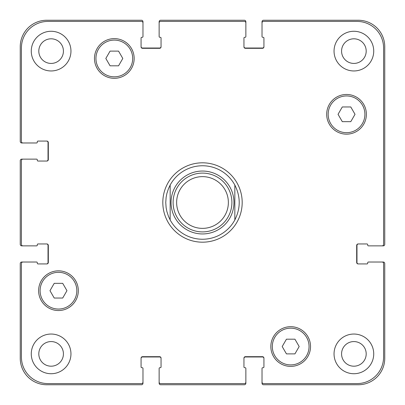 <?xml version="1.0" encoding="UTF-8"?>
<svg xmlns="http://www.w3.org/2000/svg" width="405" height="405" viewBox="0 0 405 405"><rect width="100%" height="100%" fill="white"/><g stroke="black" fill="none" stroke-linecap="round" stroke-linejoin="round"><path stroke-width="0.61" d="M170.166 219.95A36.744 36.744 0 0 0 234.834 219.95L234.834 185.05A36.744 36.744 0 0 0 170.166 185.05L170.166 219.95L170.166 185.05L168.5 188.568L166.875 193.499L166.121 197.321L165.756 202.5L166.121 207.679L166.875 211.501L168.5 216.432L170.166 219.95A36.744 36.744 0 0 0 234.834 219.95L234.834 185.05C240.671 196.683 240.671 208.317 234.834 219.95M162.815 202.5A39.685 39.685 0 0 1 222.34 168.131A39.685 39.685 0 0 1 222.34 236.869A39.685 39.685 0 0 1 162.815 202.5M234.834 185.05A36.744 36.744 0 0 0 170.166 185.05M173.107 202.5A29.393 29.393 0 0 0 217.196 227.959A29.393 29.393 0 0 0 217.196 177.041A29.393 29.393 0 0 0 173.107 202.5M176.631 202.5A25.869 25.869 0 0 0 215.435 224.902A25.869 25.869 0 0 0 215.435 180.098A25.869 25.869 0 0 0 176.631 202.5M350.781 106.966L355.023 114.316L350.781 121.662L342.296 121.662L338.048 114.316L342.296 106.966L350.781 106.966M118.559 51.116L122.801 58.462L118.559 65.812L110.074 65.812L105.826 58.462L110.074 51.116L118.559 51.116M62.704 283.338L66.952 290.684L62.704 298.034L54.219 298.034L49.977 290.684L54.219 283.338L62.704 283.338M294.926 339.188L299.173 346.538L294.926 353.884L286.441 353.884L282.199 346.538L286.441 339.188L294.926 339.188M76.834 290.684A18.372 18.372 0 0 0 49.278 274.777A18.372 18.372 0 0 0 49.278 306.595A18.372 18.372 0 0 0 76.834 290.684M78.307 290.684A19.84 19.84 0 0 1 48.544 307.871A19.84 19.84 0 0 1 48.544 273.502A19.84 19.84 0 0 1 78.307 290.684M309.055 346.538A18.372 18.372 0 0 0 281.5 330.627A18.372 18.372 0 0 0 281.5 362.445A18.372 18.372 0 0 0 309.055 346.538M310.529 346.538A19.84 19.84 0 0 1 280.766 363.72A19.84 19.84 0 0 1 280.766 329.351A19.84 19.84 0 0 1 310.529 346.538M364.91 114.316A18.372 18.372 0 0 0 337.35 98.405A18.372 18.372 0 0 0 337.35 130.223A18.372 18.372 0 0 0 364.91 114.316M366.378 114.316A19.84 19.84 0 0 1 336.616 131.498A19.84 19.84 0 0 1 336.616 97.129A19.84 19.84 0 0 1 366.378 114.316M132.688 58.462A18.372 18.372 0 0 0 105.128 42.555A18.372 18.372 0 0 0 105.128 74.373A18.372 18.372 0 0 0 132.688 58.462M134.156 58.462A19.84 19.84 0 0 1 104.394 75.649A19.84 19.84 0 0 1 104.394 41.28A19.84 19.84 0 0 1 134.156 58.462M21.424 357.119A26.457 26.457 0 0 0 47.881 383.575L141.507 383.575A1.468 1.468 0 0 0 142.975 382.102L142.975 368.434A0.734 0.734 0 0 0 142.241 367.7L141.801 367.7A0.734 0.734 0 0 1 141.067 366.965L141.067 358.147A1.468 1.468 0 0 1 142.535 356.678L159.585 356.678A1.468 1.468 0 0 1 161.053 358.147L161.053 366.965A0.734 0.734 0 0 1 160.319 367.7L159.879 367.7A0.734 0.734 0 0 0 159.14 368.434L159.14 382.102A1.468 1.468 0 0 0 160.613 383.575L244.387 383.575A1.468 1.468 0 0 0 245.86 382.102L245.86 368.434A0.734 0.734 0 0 0 245.121 367.7L244.681 367.7A0.734 0.734 0 0 1 243.947 366.965L243.947 358.147A1.468 1.468 0 0 1 245.415 356.678L262.465 356.678A1.468 1.468 0 0 1 263.933 358.147L263.933 366.965A0.734 0.734 0 0 1 263.199 367.7L262.759 367.7A0.734 0.734 0 0 0 262.025 368.434L262.025 382.102A1.468 1.468 0 0 0 263.493 383.575L357.119 383.575A26.457 26.457 0 0 0 383.575 357.119L383.575 263.493A1.468 1.468 0 0 0 382.102 262.025L368.434 262.025A0.734 0.734 0 0 0 367.7 262.759L367.7 263.199A0.734 0.734 0 0 1 366.965 263.933L358.147 263.933A1.468 1.468 0 0 1 356.678 262.465L356.678 245.415A1.468 1.468 0 0 1 358.147 243.947L366.965 243.947A0.734 0.734 0 0 1 367.7 244.681L367.7 245.121A0.734 0.734 0 0 0 368.434 245.86L382.102 245.86A1.468 1.468 0 0 0 383.575 244.387L383.575 47.881A26.457 26.457 0 0 0 357.119 21.424L263.493 21.424A1.468 1.468 0 0 0 262.025 22.898L262.025 36.566A0.734 0.734 0 0 0 262.759 37.3L263.199 37.3A0.734 0.734 0 0 1 263.933 38.035L263.933 46.853A1.468 1.468 0 0 1 262.465 48.322L245.415 48.322A1.468 1.468 0 0 1 243.947 46.853L243.947 38.035A0.734 0.734 0 0 1 244.681 37.3L245.121 37.3A0.734 0.734 0 0 0 245.86 36.566L245.86 22.898A1.468 1.468 0 0 0 244.387 21.424L160.613 21.424A1.468 1.468 0 0 0 159.14 22.898L159.14 36.566A0.734 0.734 0 0 0 159.879 37.3L160.319 37.3A0.734 0.734 0 0 1 161.053 38.035L161.053 46.853A1.468 1.468 0 0 1 159.585 48.322L142.535 48.322A1.468 1.468 0 0 1 141.067 46.853L141.067 38.035A0.734 0.734 0 0 1 141.801 37.3L142.241 37.3A0.734 0.734 0 0 0 142.975 36.566L142.975 22.898A1.468 1.468 0 0 0 141.507 21.424L47.881 21.424A26.457 26.457 0 0 0 21.424 47.881L21.424 141.507A1.468 1.468 0 0 0 22.898 142.975L36.566 142.975A0.734 0.734 0 0 0 37.3 142.241L37.3 141.801A0.734 0.734 0 0 1 38.035 141.067L46.853 141.067A1.468 1.468 0 0 1 48.322 142.535L48.322 159.585A1.468 1.468 0 0 1 46.853 161.053L38.035 161.053A0.734 0.734 0 0 1 37.3 160.319L37.3 159.879A0.734 0.734 0 0 0 36.566 159.14L22.898 159.14A1.468 1.468 0 0 0 21.424 160.613L21.424 244.387A1.468 1.468 0 0 0 22.898 245.86L36.566 245.86A0.734 0.734 0 0 0 37.3 245.121L37.3 244.681A0.734 0.734 0 0 1 38.035 243.947L46.853 243.947A1.468 1.468 0 0 1 48.322 245.415L48.322 262.465A1.468 1.468 0 0 1 46.853 263.933L38.035 263.933A0.734 0.734 0 0 1 37.3 263.199L37.3 262.759A0.734 0.734 0 0 0 36.566 262.025L22.898 262.025A1.468 1.468 0 0 0 21.424 263.493L21.424 357.119M70.956 51.116A19.84 19.84 0 0 1 41.194 68.298A19.84 19.84 0 0 1 41.194 33.934A19.84 19.84 0 0 1 70.956 51.116M70.956 353.884A19.84 19.84 0 0 1 41.194 371.066A19.84 19.84 0 0 1 41.194 336.702A19.84 19.84 0 0 1 70.956 353.884M373.729 353.884A19.84 19.84 0 0 1 343.966 371.066A19.84 19.84 0 0 1 343.966 336.702A19.84 19.84 0 0 1 373.729 353.884M373.729 51.116A19.84 19.84 0 0 1 343.966 68.298A19.84 19.84 0 0 1 343.966 33.934A19.84 19.84 0 0 1 373.729 51.116M38.804 51.116A12.312 12.312 0 0 0 57.272 61.778A12.312 12.312 0 0 0 57.272 40.454A12.312 12.312 0 0 0 38.804 51.116M38.804 353.884A12.312 12.312 0 0 0 57.272 364.546A12.312 12.312 0 0 0 57.272 343.222A12.312 12.312 0 0 0 38.804 353.884M341.572 353.884A12.312 12.312 0 0 0 360.04 364.546A12.312 12.312 0 0 0 360.04 343.222A12.312 12.312 0 0 0 341.572 353.884M341.572 51.116A12.312 12.312 0 0 0 360.04 61.778A12.312 12.312 0 0 0 360.04 40.454A12.312 12.312 0 0 0 341.572 51.116M358.44 243.947A1.468 1.468 0 0 0 356.972 245.415L356.972 262.465A1.468 1.468 0 0 0 358.44 263.933M382.102 262.025L383.282 262.025A1.468 1.468 0 0 1 384.75 263.493L384.75 358.293A26.457 26.457 0 0 1 358.293 384.75L263.493 384.75A1.468 1.468 0 0 1 262.025 383.282L262.025 382.102M263.933 358.44A1.468 1.468 0 0 0 262.465 356.972L245.415 356.972A1.468 1.468 0 0 0 243.947 358.44M245.86 382.102L245.86 383.282A1.468 1.468 0 0 1 244.387 384.75L160.613 384.75A1.468 1.468 0 0 1 159.14 383.282L159.14 382.102M161.053 358.44A1.468 1.468 0 0 0 159.585 356.972L142.535 356.972A1.468 1.468 0 0 0 141.067 358.44M142.975 382.102L142.975 383.282A1.468 1.468 0 0 1 141.507 384.75L46.707 384.75A26.457 26.457 0 0 1 20.25 358.293L20.25 263.493A1.468 1.468 0 0 1 21.718 262.025L22.898 262.025M46.56 263.933A1.468 1.468 0 0 0 48.028 262.465L48.028 245.415A1.468 1.468 0 0 0 46.56 243.947M22.898 245.86L21.718 245.86A1.468 1.468 0 0 1 20.25 244.387L20.25 160.613A1.468 1.468 0 0 1 21.718 159.14L22.898 159.14M46.56 161.053A1.468 1.468 0 0 0 48.028 159.585L48.028 142.535A1.468 1.468 0 0 0 46.56 141.067M22.898 142.975L21.718 142.975A1.468 1.468 0 0 1 20.25 141.507L20.25 46.707A26.457 26.457 0 0 1 46.707 20.25L141.507 20.25A1.468 1.468 0 0 1 142.975 21.718L142.975 22.898M141.067 46.56A1.468 1.468 0 0 0 142.535 48.028L159.585 48.028A1.468 1.468 0 0 0 161.053 46.56M159.14 22.898L159.14 21.718A1.468 1.468 0 0 1 160.613 20.25L244.387 20.25A1.468 1.468 0 0 1 245.86 21.718L245.86 22.898M243.947 46.56A1.468 1.468 0 0 0 245.415 48.028L262.465 48.028A1.468 1.468 0 0 0 263.933 46.56M262.025 22.898L262.025 21.718A1.468 1.468 0 0 1 263.493 20.25L358.293 20.25A26.457 26.457 0 0 1 384.75 46.707L384.75 244.387A1.468 1.468 0 0 1 383.282 245.86L382.102 245.86M230.177 217.439A31.453 31.453 0 0 0 210.205 172.003A31.453 31.453 0 0 0 171.047 202.5A31.453 31.453 0 0 0 230.177 217.439"/></g></svg>
